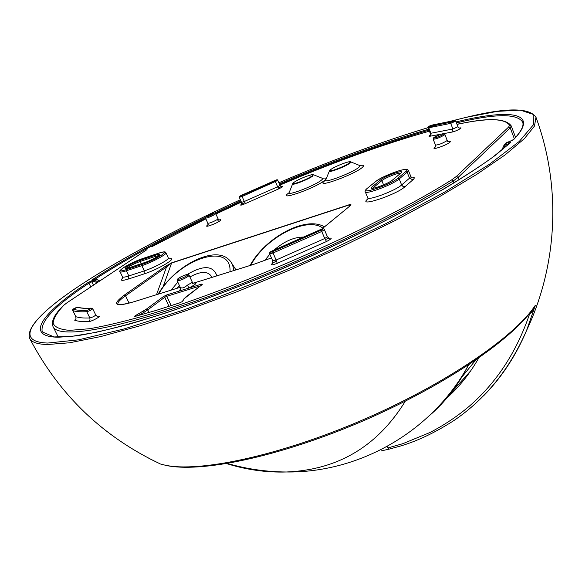 <?xml version="1.0" encoding="UTF-8"?>
<svg xmlns="http://www.w3.org/2000/svg" width="582" height="582" viewBox="0 0 582 582"><rect width="100%" height="100%" fill="white"/><g stroke="black" fill="none" stroke-linecap="round" stroke-linejoin="round"><path stroke-width="0.87" d="M483.737 395.629C501.633 377.449 515.943 355.675 526.652 330.307L535.375 305.186L533.279 308.511M148.839 458.332L160.45 464.007L164.706 465.076C198.491 472.795 278.873 456.048 362.36 420.058C445.856 384.127 515.521 336.17 535.375 305.186C534.611 308.598 532.676 311.559 529.569 314.054L529.118 313.989M446.911 398.001C459.467 386.644 470.06 373.331 478.688 358.061M529.562 313.436L529.569 314.054C516.372 352.656 495.762 383.814 467.746 407.538C455.822 417.352 443.157 425.704 429.742 432.601L402.846 443.673L387.838 447.958L387.125 446.474M451.45 392.363L470.816 370.69M93.491 285.136L91.832 281.804L88.944 283.179L87.897 282.605C43.017 312.272 23.142 336.883 58.549 337.233L76.322 335.872C91.141 333.537 108.95 329.572 129.757 323.985C173.589 311.486 230.268 290.949 288.585 266.061C346.857 240.824 402.649 212.976 444.779 188.43C464.654 176.477 481.387 165.543 494.969 155.605L510.727 142.452L492.488 157.431C476.884 168.591 457.488 180.944 434.288 194.483C385.117 222.273 320.267 253.366 256.102 279.622C224.346 292.259 194.337 303.338 166.066 312.869C139.367 321.337 115.985 327.833 95.921 332.373L71.23 336.447L54.097 336.934L42.29 331.951C39.663 321.715 55.217 305.463 88.944 283.179L90.807 286.919M475.639 360.171L459.205 380.337M180.566 289.014L180.34 287.377C181.911 288.592 184.254 287.864 187.353 285.187L189.041 287.995L194.563 284.809C196.651 283.114 196.229 282.583 193.282 283.23L253.49 264.424L271.445 257.913L253.737 264.344M180.34 287.377L180.435 289.516L179.009 291.116L201.467 284.14L201.27 285.231M165.361 266.301L171.763 262.78L166.517 266.942L165.361 266.301L124.337 295.103C111.366 304.917 114.61 307.114 134.086 301.716L134.347 301.629M321.679 229.133L349.687 206.159C351.404 204.908 351.419 204.377 349.731 204.566L349.178 206.53M349.593 206.195L350.32 205.592L349.593 204.828L171.588 263.035L163.018 286.977M235.965 269.881L230.501 261.362M381.159 450.904L389.118 449.137L387.838 447.958M389.358 449.078L400.445 446.038C417.41 441.04 435.227 432.55 453.895 420.56C485.555 399.041 509.81 368.959 526.652 330.3M526.652 330.307C557.876 264.228 561.31 185.84 535.986 117.28L534.48 126.076L524.389 138.64L505.147 154.87L476.673 174.425L439.475 196.687L394.778 220.738L344.486 245.422L291.087 269.459L237.369 291.582L186.145 310.657L139.913 325.833L100.621 336.592L69.556 342.783L47.331 344.529C37.43 344.238 31.552 342.223 29.697 338.469C59.269 394.909 102.854 436.755 160.45 464.007L164.706 465.076M166.51 465.527L164.99 465.207C200.579 473.457 279.804 456.608 362.324 421.237C444.764 385.721 513.95 338.622 534.945 306.067L532.421 309.369M95.077 279.149C125.952 259.397 162.8 239.144 205.628 218.388M214.736 214.009L241.203 201.656M279.702 184.669C333.493 161.709 383.262 143.528 429.014 130.142M456.47 122.897L458.565 122.402L459.147 123.93M93.753 279.593L92.931 279.295C124.242 259.216 161.76 238.591 205.482 217.435M458.565 122.402C495.82 113.585 517.18 113.475 522.636 122.089C524.156 125.712 521.152 131.51 513.622 139.491M513.302 139.804L513.826 139.396C540.052 112.188 510.247 109.074 458.871 121.238L456.077 121.9M214.496 213.099L240.832 200.819M279.338 183.825C333.079 160.887 382.847 142.677 428.643 129.197M92.931 279.295L92.334 279.898L93.622 279.644M96.816 279.273L95.142 279.134L96.576 279.338L94.408 281.361L91.832 281.804L91.941 280.684L87.897 282.605M451.647 120.976L466.015 117.382L497.181 111.373L520.323 110.122L533.177 114.378L533.476 124.723L519.26 141.455L489.433 164.299L444.321 192.256L386.164 223.488L319.176 255.469C271.874 276.275 226.216 294.616 182.195 310.497L124.002 328.976L78.519 339.83L47.782 343.045C14.645 341.998 30.766 319.489 71.135 291.393C112.341 262.926 174.767 229.686 240.366 199.772C129.902 250.064 20.676 313.924 29.697 338.469M439.992 124.155C390.769 138.363 337.065 157.904 278.88 182.777C337.138 157.882 390.871 138.334 440.079 124.141M509.381 141.586L513.826 139.396M508.595 144.351L508.333 142.532L505.714 143.398L505.794 144.722L504.914 145.515L503.401 148.876M509.454 143.558L505.794 144.722M510.727 142.452C511.207 141.863 510.407 141.884 508.333 142.532M505.271 143.601L506.769 142.452M504.914 145.515L504.383 144.46L506.646 142.495L509.257 141.622M504.201 144.831L501.779 150.214M91.941 280.684L95.142 279.134L93.055 279.818M99.631 281.055L96.576 279.338L99.791 280.946M94.408 281.361L96.99 282.808M98.154 282.037L95.092 280.313L93.658 280.109L93.549 281.237M226.696 463.628C246.593 469.812 266.469 472.599 286.337 471.995C337.866 469.914 377.522 446.314 405.305 401.202M429.567 415.497C445.077 402.184 457.794 385.851 467.695 366.5L468.452 364.994M292.608 183.963L289.29 192.278C285.064 196.898 313.443 186.371 320.966 180.485C322.835 179.081 323.177 178.296 321.999 178.143L313.713 174.84M289.043 192.78L288.927 192.868C276.043 201.758 313.487 189.005 324.094 180.791C327.171 178.398 326.648 177.568 322.544 178.31M329.317 171.166L325.884 179.605C321.126 184.821 354.649 172.054 359.4 166.794L359.283 165.346L350.888 161.949M325.622 180.107L324.065 181.351C315.277 188.932 356.759 173.582 362.775 166.961C364.267 165.368 363.284 164.881 359.829 165.506M122.766 277.89L122.496 276.887C122.904 277.483 125.014 277.17 128.826 275.948L126.359 270.776L126.461 269.568C111.089 274.762 128.695 263.071 143.041 258.43L158.515 253.25M122.496 276.887L120.052 271.765C120.452 272.347 122.555 272.012 126.359 270.776L141.841 265.654L141.943 264.439L126.461 269.568M128.571 278.974L144.067 273.918L144.307 270.877C154.179 267.749 169.711 259.346 168.322 257.928L165.921 252.763C167.281 254.13 151.713 262.497 141.841 265.654L144.307 270.877L128.826 275.948L128.571 278.974C121.594 281.106 119.703 280.75 122.889 277.92M158.355 253.294L143.041 258.43M141.943 264.439C157.14 259.507 174.083 247.867 158.333 253.308M155.649 255.134L140.327 260.256C130.695 263.37 119.012 271.161 129.277 267.684L144.722 262.547C154.79 259.288 166.139 251.519 155.649 255.134L155.561 256.32L159.002 255.556M129.277 267.684L144.743 262.533M140.327 260.256L140.233 261.434C133.722 263.857 129.211 266.17 126.687 268.382M141.295 263.682L140.233 261.434L155.561 256.32L156.092 257.448M411.205 177.074L410.754 176.273L409.532 178.157L407.124 172.207L408.36 170.351C406.84 169.718 409.648 168.271 400.438 170.293C389.758 173.683 381.428 177.474 375.448 181.671M411.154 177.212C414.61 176.863 415.177 177.75 412.864 179.867L409.532 178.157L401.631 184.974L399.179 178.943L397.826 178.245L405.792 171.523C414.26 164.655 382.992 175.182 375.55 181.628L367.147 188.444M405.792 171.523L407.124 172.207L399.179 178.943C393.134 184.494 365.423 194.963 365.27 191.798C364.725 191.296 365.249 190.263 366.842 188.699L375.55 181.628M367.249 188.408C357.675 195.77 390.18 185.047 397.826 178.245M392.668 179.962L400.692 173.225C406.425 168.62 385.488 175.655 380.526 179.969L372.284 186.735C365.991 191.609 387.568 184.479 392.668 179.962L392.239 180.275C389.634 182.268 384.593 184.61 377.107 187.295L372.698 188.401M380.526 179.969L381.836 180.646L383.582 184.887M372.284 186.735L373.608 187.419L381.836 180.646C385.051 177.801 398.859 172.367 400.634 173.247L400.743 173.181M400.692 173.225L392.559 180.005M373.899 188.124L373.608 187.419L372.822 188.284M367.991 198.629L367.751 197.764C367.933 201.016 395.629 190.598 401.631 184.974L403.042 186.524L405.007 186.713L412.864 179.867M459.14 179.765L458.187 177.335L456.39 176.419L508.617 127.065L509.592 125.261C504.659 118.175 487.141 117.877 457.045 124.381C487.381 117.593 505.431 118.073 511.171 125.814M514.335 138.749L510.225 127.865L458.187 177.335L453.203 180.995L451.654 179.896L456.39 176.419M453.967 182.93L453.203 180.995C393.534 218.548 286.206 269.066 198.971 299.941C111.526 330.94 58.193 338.542 53.064 326.662L58.295 337.138M508.617 127.065L510.225 127.865L511.258 126.003L509.592 125.261M144.067 273.918C158.842 269.277 179.365 256.72 168.86 258.888M405.007 186.713C395.84 195.152 356.322 207.949 367.948 198.833L368.115 198.695M53.064 326.662C50.903 321.351 54.381 314.309 63.503 305.514L63.991 305.106C57.138 312.316 53.515 318.347 53.115 323.206C54.773 327.266 60.324 329.645 69.782 330.358L89.657 328.706C106.71 325.753 127.48 320.726 151.96 313.633C241.719 286.882 380.526 224.783 451.654 179.896M67.265 302.567L63.991 305.106M146.962 249.62L67.505 302.393M147.013 249.598L67.563 302.371M429.421 131.176C384.404 143.827 334.555 161.796 279.884 185.105C334.512 161.811 384.353 143.834 429.421 131.168M215.907 214.009L241.392 202.092L215.907 214.016M151.793 246.746L205.846 218.868L151.815 246.739M75.806 316.572L75.995 318.689L74.671 320.195C77.85 321.351 82.549 321.817 88.762 321.591C91.52 321.606 102.17 315.808 98.875 316.099L97.238 316.339L95.746 314.993L92.698 308.744L91.047 308.198C85.023 308.555 80.454 308.249 77.355 307.281L73.368 309.253C76.489 310.271 81.102 310.599 87.213 310.257C89.621 309.5 90.901 308.809 91.047 308.198M75.987 318.703L74.671 320.195M88.762 321.591L90.014 320.02L89.846 317.961C83.684 318.223 79.028 317.808 75.871 316.703L72.888 310.657L73.368 309.253M72.83 310.512L72.888 310.657C76.016 311.69 80.651 312.039 86.783 311.705L87.213 310.257M91.199 308.133C85.51 308.453 81.24 308.191 78.388 307.34L77.355 307.281M96.888 316.172L98.875 316.099M95.746 314.993C94.604 316.208 92.64 317.197 89.846 317.961L86.783 311.705C89.577 310.926 91.549 309.937 92.698 308.744M276.537 261.071L272.849 262.94L272.725 260.816L276.101 260.038L277.265 263.319L326.531 241.508C331.842 238.736 332.598 237.66 328.808 238.271M272.922 262.955C269.859 265.377 271.314 265.501 277.265 263.319M326.531 241.508L324.749 238.504L276.101 260.038L272.536 251.722L321.017 230.268C323.585 228.762 323.236 228.61 319.976 229.803L272.587 250.769C269.59 252.348 269.568 252.661 272.536 251.722M272.725 260.816L269.633 253.825L273.002 253.025L321.73 231.461L321.017 230.268M269.633 253.825C268.804 252.995 269.786 251.97 272.587 250.762L319.976 229.803M325.222 239.529L328.852 238.213L327.382 236.67L324.749 238.504L321.73 231.461L324.378 229.643C324.101 228.464 322.632 228.515 319.969 229.795M460.26 127.909C463.767 127.334 454.942 131.736 451.887 132.092L452.905 129L457.954 126.723L459.336 128.098L460.26 127.909L459.322 128.047M451.887 132.092L430.149 136.21L430.906 133.256L452.905 129L450.708 123.369L455.764 121.092L454.651 120.489L431.742 125.159C429.327 126.003 428.425 126.49 429.043 126.607L428.745 127.793L450.708 123.369L451.123 122.133C453.407 121.42 454.469 120.896 454.295 120.561M451.123 122.133L429.043 126.607M431.073 134.755L430.156 135.206L430.251 133.271L430.906 133.256L428.745 127.793L428.097 127.814C427.173 127.254 428.403 126.367 431.786 125.137M430.222 135.199C428.599 136.181 428.578 136.523 430.149 136.21M241.537 204.202C239.558 205.679 240.875 205.461 245.488 203.555L278.451 188.983L277.614 186.778L244.316 201.496L242.097 196.498L277.84 180.384C277.796 179.576 276.887 179.583 275.119 180.42L241.094 195.45C239.209 196.469 239.384 196.541 241.632 195.676L242.097 196.498L239.311 197.385C238.613 197.087 239.209 196.447 241.079 195.457L241.079 195.465M245.488 203.555L244.316 201.496L241.515 202.369L239.311 197.385M278.422 187.724L281.39 186.589L280.007 185.382L277.614 186.778L275.104 180.886L241.632 195.676M275.104 180.886C277.207 179.838 277.207 179.678 275.111 180.427L241.094 195.45M278.451 188.983C282.779 186.953 283.747 186.167 281.339 186.633M178.507 278.298C174.804 280.917 183.57 278.145 186.844 275.657C190.481 273.06 181.773 275.832 178.507 278.298M178.187 278.509L177.154 280.713C179.518 280.837 183.192 279.396 188.182 276.392L189.114 275.279C188.386 273.635 184.829 274.646 178.434 278.327M187.353 285.187L191.223 282.961L192.147 281.834L189.114 275.279M180.536 289.028L179.009 291.116L166.874 294.878L163.426 296.544L146.38 309.158L135.708 315.451C134.377 316.273 134.253 316.572 135.337 316.361L156.318 310.352L179.518 302.931L182.253 301.614M443.295 134.282C445.652 132.398 435.969 135.766 434.019 137.505C431.582 139.418 441.352 136.028 443.295 134.282M433.626 137.796L433.168 139.214C436.063 139.091 439.839 137.643 444.51 134.893L444.844 134.391C444.903 133.365 443.397 133.402 440.319 134.486L433.903 137.556M435.569 146.824L434.601 147.522C430.585 150.738 446.692 145.238 449.857 142.292C450.803 141.404 450.25 141.171 448.184 141.601M435.591 146.788L435.489 145.071C438.392 144.976 442.167 143.543 446.816 140.771L447.151 140.262L444.844 134.391M206.588 216.337C206.115 217.45 208.567 216.606 213.943 213.79C214.38 212.685 211.928 213.536 206.588 216.337M206.37 216.468L205.511 218.126C207.527 218.032 210.684 216.773 214.984 214.351L215.718 213.594C215.529 212.852 214.62 212.786 212.997 213.376L206.545 216.351M208.021 224.878L207.796 225.03C202.682 228.428 215.435 224.092 219.901 220.905C221.698 219.545 221.022 219.349 217.872 220.316L219.188 219.88L218.032 218.737L215.718 213.594M208.349 224.688L207.934 224.885L207.839 223.27C209.862 223.197 213.019 221.946 217.304 219.501L218.032 218.737M294.303 182.166C287.981 186.487 306.525 180.064 311.85 176.062C317.874 171.843 299.621 178.216 294.303 182.166M293.975 182.377L292.761 183.585C290.171 186.386 307.863 179.773 312.629 176.135L313.334 174.695C312.963 173.545 298.566 178.943 294.23 182.195M349.673 162.647C353.587 159.141 333.544 166.678 330.343 169.893C326.087 173.531 346.574 165.87 349.673 162.647M329.863 170.279L329.477 170.766C326.567 173.931 347.461 165.921 350.517 162.684L350.488 161.789C350.575 161.279 348.152 161.84 343.227 163.484C337.014 165.892 332.671 168.053 330.198 169.959M183.65 299.075L202.274 284.496L201.467 284.14M185.745 297.111L184.021 298.828L182.813 301.12M134.304 301.629L180.224 287.29L134.086 301.716M171.763 262.78L349.731 204.566M321.766 229.104L349.687 206.159M135.337 316.361L135.73 316.252M135.708 315.451L136.486 316.033M179.518 302.931L182.159 301.672M138.276 315.546L143.863 312.374L142.845 311.406M184.021 298.828L182.428 301.374M144.547 313.8L143.863 312.374L147.726 309.908L146.38 309.158M202.274 284.496L185.658 297.14M166.874 294.878L166.779 296.296L200.419 285.886M163.426 296.544L164.75 297.278L147.726 309.908L148.97 312.527M171.181 305.666L166.779 296.296L164.75 297.278L169.02 306.365M156.514 294.696L166.517 266.942L125.545 295.787L124.337 295.103M125.545 295.78C119.87 299.803 117.331 302.611 117.92 304.219C117.193 304.328 119.317 306.176 134.122 301.687M125.545 295.787L129.073 303.149M233.629 270.615C233.338 266.018 231.825 262.402 229.075 259.761C214.423 244.746 174.069 266.309 158.166 294.179M230.028 271.736C231.672 241.05 177.757 259.208 158.74 294.005M216.897 275.839C213.208 265.385 203.271 264.963 187.077 274.566M177.83 282.154L171.064 290.149M212.052 277.352C208.48 270.957 201.096 270.826 189.892 276.967M179.372 285.478L176.855 288.345M250.791 265.254C265.123 237.82 306.779 215.849 322.879 228.144M303.979 237.085C294.347 236.881 284.322 241.254 273.904 250.202M269.808 254.218L264.723 260.532M466.247 117.317C506.253 107.488 529.504 107.474 535.986 117.28M466.058 117.36L451.559 120.991M509.359 141.579L513.229 139.847M506.747 142.452L509.272 141.608M504.201 144.809L501.771 150.221M95.172 279.12L93.593 279.644M227.467 463.498C246.644 469.019 266.272 471.857 286.337 471.995C358.599 472.984 431.4 432.317 467.695 366.5L469.252 364.463M143.063 258.415L124.475 267C120.307 269.859 118.83 271.452 120.052 271.765M129.299 267.669L126.396 268.498M144.889 262.489C150.869 260.721 160.399 255.011 159.199 255.403M165.921 252.763C164.291 252.479 167.914 250.653 158.493 253.25M410.754 176.273L408.36 170.351M367.751 197.764L365.27 191.798M515.565 137.41L511.214 125.901M168.925 258.779L168.322 257.928M67.301 302.524L63.838 305.186M75.987 318.696L75.806 316.652L72.823 310.606C71.353 309.158 76.729 307.311 77.741 307.18M327.382 236.67L324.378 229.643M457.954 126.723L455.764 121.092M454.353 120.532L431.975 125.094M430.251 133.271L428.097 127.814M244.091 202.9L241.472 204.209L241.515 202.369M280.007 185.382L277.84 180.384M180.209 287.261L177.154 280.713M192.446 283.485L193.333 283.15L192.147 281.834M447.522 141.782L448.256 141.535L447.151 140.262M435.489 145.071L433.168 139.214M207.839 223.27L205.511 218.126M135.657 316.252L156.362 310.322M156.573 310.264L179.554 302.902M253.526 264.395L193.326 283.201M324.458 226.849C305.492 215.384 264.868 237.922 250.085 265.472"/></g></svg>
